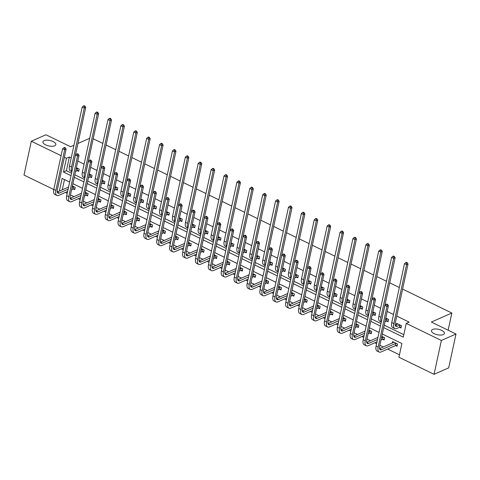 <?xml version="1.0" encoding="UTF-8"?>
<svg xmlns="http://www.w3.org/2000/svg" width="480" height="480" viewBox="0 0 480 480"><rect width="100%" height="100%" fill="white"/><g stroke="black" fill="none" stroke-linecap="round" stroke-linejoin="round"><path stroke-width="0.72" d="M54.666 145.788A6.6 2.778 -167.8 0 1 47.13 145.476A6.6 2.778 -167.8 0 1 42.918 141.822A6.6 2.778 -167.8 0 1 44.088 140.646A6.6 2.778 -167.8 0 1 51.618 140.952A6.6 2.778 -167.8 0 1 55.83 144.612A6.6 2.778 -167.8 0 1 54.666 145.788M443.232 334.596A6.6 2.778 -167.8 0 1 435.702 334.29A6.6 2.778 -167.8 0 1 431.49 330.63A6.6 2.778 -167.8 0 1 432.654 329.46A6.6 2.778 -167.8 0 1 440.184 329.766A6.6 2.778 -167.8 0 1 444.396 333.42A6.6 2.778 -167.8 0 1 443.232 334.596M402.606 289.098L451.854 313.026L431.376 322.056L456 334.02L448.68 367.866L434.052 374.316L398.934 357.246L401.898 343.53L382.308 334.008M65.364 192.45L67.206 193.344M70.47 194.934L73.962 196.626M78.258 198.72L80.1 199.614M83.364 201.198L86.85 202.89M91.152 204.984L92.988 205.878M96.252 207.462L99.744 209.16M104.04 211.248L105.882 212.142M109.146 213.726L112.638 215.424M116.934 217.512L118.776 218.406M122.04 219.99L125.526 221.688M129.828 223.776L131.664 224.67M134.928 226.254L138.42 227.952M142.716 230.04L144.558 230.934M147.822 232.518L151.308 234.216M155.61 236.304L157.446 237.198M160.71 238.782L164.202 240.48M168.498 242.568L170.34 243.462M173.604 245.046L177.096 246.744M181.392 248.832L183.234 249.726M186.498 251.31L189.984 253.008M194.286 255.096L196.122 255.99M199.386 257.574L202.878 259.272M207.174 261.36L209.016 262.254M212.28 263.838L215.766 265.536M220.068 267.624L221.91 268.518M225.168 270.102L228.66 271.8M232.956 273.888L234.798 274.782M238.062 276.366L241.554 278.064M245.85 280.152L247.692 281.046M250.956 282.63L254.442 284.328M258.744 286.416L260.58 287.31M263.844 288.894L267.336 290.592M271.632 292.68L273.474 293.574M276.738 295.158L280.23 296.856M284.526 298.944L286.368 299.838M289.626 301.428L293.118 303.12M297.414 305.208L299.256 306.102M302.52 307.692L306.012 309.384M310.308 311.472L312.15 312.366M315.414 313.956L318.9 315.648M323.202 317.736L325.038 318.63M328.302 320.22L331.794 321.912M336.09 324L337.932 324.894M341.196 326.484L344.688 328.176M348.984 330.264L350.826 331.158M354.09 332.748L357.576 334.44M361.878 336.528L363.714 337.422M366.978 339.012L370.47 340.704M374.766 342.792L376.608 343.692M379.872 345.276L383.358 346.968M387.66 349.062L399.462 354.798M58.146 191.652L57.174 191.184M53.784 189.534L24 175.062L31.32 141.222L61.104 155.694M93.204 138.756L102.834 143.43M106.098 145.02L115.722 149.694M118.986 151.284L128.616 155.958M131.88 157.548L141.51 162.228M144.768 163.812L154.398 168.492M157.662 170.076L167.292 174.756M170.556 176.34L180.18 181.02M183.444 182.604L193.074 187.284M196.338 188.868L205.968 193.548M209.232 195.132L218.856 199.812M222.12 201.396L231.75 206.076M235.014 207.66L244.638 212.34M247.902 213.924L257.532 218.604M260.796 220.188L270.426 224.868M273.69 226.452L283.314 231.132M286.578 232.716L296.208 237.396M299.472 238.98L309.102 243.66M312.36 245.244L321.99 249.924M325.254 251.508L334.884 256.188M338.148 257.772L347.772 262.452M351.036 264.042L360.666 268.716M363.93 270.306L373.56 274.98M376.818 276.57L386.448 281.244M389.712 282.834L399.342 287.508M448.14 330.204L451.854 313.026M64.482 179.574L62.262 189.84M395.67 345.624L397.014 346.278L397.506 343.992L392.55 341.58L392.226 343.062M382.776 339.36L384.12 340.014L384.612 337.722L381.798 336.354M369.888 333.096L371.226 333.75L371.724 331.458L368.91 330.09M356.994 326.832L358.338 327.486L358.83 325.194L356.016 323.826M344.106 320.568L345.444 321.216L345.942 318.93L343.122 317.562M331.212 314.304L332.556 314.952L333.048 312.666L330.234 311.298M318.318 308.04L319.662 308.688L320.154 306.402L317.34 305.034M305.43 301.776L306.768 302.424L307.266 300.138L304.446 298.77M292.536 295.512L293.88 296.16L294.372 293.874L291.558 292.506M279.648 289.248L280.986 289.896L281.484 287.61L278.664 286.242M266.754 282.984L268.092 283.632L268.59 281.346L265.776 279.978M253.86 276.72L255.204 277.368L255.696 275.082L252.882 273.714M240.972 270.456L242.31 271.104L242.808 268.818L239.988 267.45M228.078 264.186L229.422 264.84L229.914 262.554L227.1 261.186M215.184 257.922L216.528 258.576L217.02 256.29L214.206 254.922M202.296 251.658L203.634 252.312L204.132 250.026L201.318 248.658M189.402 245.394L190.746 246.048L191.238 243.762L188.424 242.394M176.514 239.13L177.852 239.784L178.35 237.498L175.53 236.13M163.62 232.866L164.964 233.52L165.456 231.234L162.642 229.866M150.726 226.602L152.07 227.256L152.562 224.97L149.748 223.602M137.838 220.338L139.176 220.992L139.674 218.706L136.86 217.338M124.944 214.074L126.288 214.728L126.78 212.442L123.966 211.074M112.056 207.81L113.394 208.464L113.892 206.178L111.072 204.81M99.162 201.546L100.506 202.2L100.998 199.914L98.184 198.546M86.268 195.282L87.612 195.936L88.104 193.65L85.29 192.276M73.38 189.018L74.718 189.672L75.216 187.38L72.396 186.012M383.688 327.606L403.284 337.128L406.248 323.406L409.176 322.116L396.768 316.086M393.504 314.502L387.186 311.43M380.616 308.238L374.298 305.166M367.722 301.974L361.404 298.902M354.828 295.71L348.51 292.638M341.94 289.446L335.622 286.374M329.046 283.182L322.728 280.11M316.152 276.918L309.84 273.846M303.264 270.654L296.946 267.582M290.37 264.39L284.052 261.318M277.482 258.126L271.164 255.054M264.588 251.862L258.27 248.79M251.694 245.592L245.382 242.526M238.806 239.328L232.488 236.262M225.912 233.064L219.594 229.998M213.024 226.8L206.706 223.734M200.13 220.536L193.812 217.47M187.236 214.272L180.924 211.206M174.348 208.008L168.03 204.942M161.454 201.744L155.136 198.678M148.566 195.48L142.248 192.414M135.672 189.216L129.354 186.144M122.778 182.952L116.46 179.88M109.89 176.688L103.572 173.616M96.996 170.424L90.678 167.352M84.102 164.16L77.79 161.088M71.214 157.896L69.366 156.996L66.396 170.718L71.556 173.226M74.82 174.81L84.45 179.49M87.714 181.074L97.344 185.754M100.602 187.338L110.232 192.018M113.496 193.602L123.126 198.282M126.39 199.866L136.014 204.546M139.278 206.13L148.908 210.81M152.172 212.394L161.802 217.074M165.06 218.658L174.69 223.338M177.954 224.922L187.584 229.602M190.848 231.186L200.472 235.866M203.736 237.45L213.366 242.13M216.63 243.714L226.26 248.394M229.524 249.984L239.148 254.658M242.412 256.248L252.042 260.922M255.306 262.512L264.93 267.186M268.194 268.776L277.824 273.45M281.088 275.04L290.718 279.714M293.982 281.304L303.606 285.978M306.87 287.568L316.5 292.248M319.764 293.832L329.394 298.512M332.652 300.096L342.282 304.776M345.546 306.36L355.176 311.04M358.44 312.624L368.064 317.304M371.328 318.888L380.958 323.568M384.222 325.152L403.812 334.674M399.624 327.33L400.968 327.984L401.46 325.698L396.504 323.286L396.18 324.768M386.736 321.066L388.074 321.72L388.572 319.434L385.752 318.066M373.842 314.802L375.186 315.456L375.678 313.17L372.864 311.802M360.948 308.538L362.292 309.192L362.784 306.906L359.97 305.532M348.06 302.274L349.398 302.928L349.896 300.636L347.076 299.268M335.166 296.01L336.51 296.664L337.002 294.372L334.188 293.004M322.278 289.746L323.616 290.394L324.114 288.108L321.294 286.74M309.384 283.482L310.728 284.13L311.22 281.844L308.406 280.476M296.49 277.218L297.834 277.866L298.326 275.58L295.512 274.212M283.602 270.954L284.94 271.602L285.438 269.316L282.618 267.948M270.708 264.69L272.052 265.338L272.544 263.052L269.73 261.684M257.82 258.426L259.158 259.074L259.65 256.788L256.836 255.42M244.926 252.162L246.264 252.81L246.762 250.524L243.948 249.156M232.032 245.898L233.376 246.546L233.868 244.26L231.054 242.892M219.144 239.634L220.482 240.282L220.98 237.996L218.16 236.628M206.25 233.364L207.594 234.018L208.086 231.732L205.272 230.364M193.356 227.1L194.7 227.754L195.192 225.468L192.378 224.1M180.468 220.836L181.806 221.49L182.304 219.204L179.49 217.836M167.574 214.572L168.918 215.226L169.41 212.94L166.596 211.572M154.686 208.308L156.024 208.962L156.522 206.676L153.702 205.308M141.792 202.044L143.136 202.698L143.628 200.412L140.814 199.044M128.898 195.78L130.242 196.434L130.734 194.148L127.92 192.78M116.01 189.516L117.348 190.17L117.846 187.884L115.026 186.516M103.116 183.252L104.46 183.906L104.952 181.62L102.138 180.252M90.228 176.988L91.566 177.642L92.064 175.356L89.244 173.988M77.334 170.724L78.678 171.378L79.17 169.092L76.356 167.724M456 334.02L441.372 340.47L434.052 374.316M73.95 145.248L70.572 146.736L45.948 134.772L31.32 141.222M77.934 143.49L89.694 138.306M64.368 157.278L66.438 158.286L63.474 172.008L71.028 175.68M69.366 156.996L66.438 158.286M406.248 323.406L441.372 340.47M74.292 177.264L83.916 181.944M87.18 183.528L96.81 188.208M100.074 189.792L109.704 194.472M112.968 196.056L122.592 200.736M125.856 202.32L135.486 207M138.75 208.584L148.38 213.264M151.638 214.848L161.268 219.528M164.532 221.112L174.162 225.792M177.426 227.376L187.05 232.056M190.314 233.64L199.944 238.32M203.208 239.904L212.838 244.584M216.102 246.168L225.726 250.848M228.99 252.432L238.62 257.112M241.884 258.702L251.508 263.376M254.772 264.966L264.402 269.64M267.666 271.23L277.296 275.904M280.56 277.494L290.184 282.168M293.448 283.758L303.078 288.432M306.342 290.022L315.966 294.696M319.23 296.286L328.86 300.966M332.124 302.55L341.754 307.23M345.018 308.814L354.642 313.494M357.906 315.078L367.536 319.758M370.8 321.342L380.43 326.022M69.642 182.082L62.088 178.41L59.34 191.13M379.044 332.424L369.414 327.744M366.15 326.16L356.526 321.48M353.262 319.896L343.632 315.216M340.368 313.632L330.738 308.952M327.474 307.368L317.85 302.688M314.586 301.104L304.956 296.424M301.692 294.84L292.062 290.16M288.804 288.57L279.174 283.896M275.91 282.306L266.28 277.632M263.016 276.042L253.392 271.368M250.128 269.778L240.498 265.104M237.234 263.514L227.604 258.84M224.34 257.25L214.716 252.576M211.452 250.986L201.822 246.312M198.558 244.722L188.934 240.042M185.67 238.458L176.04 233.778M172.776 232.194L163.146 227.514M159.882 225.93L150.258 221.25M146.994 219.666L137.364 214.986M134.1 213.402L124.476 208.722M121.212 207.138L111.582 202.458M108.318 200.874L98.688 196.194M95.424 194.61L85.8 189.93M82.536 188.346L72.906 183.666M66.396 170.718L63.474 172.008M397.842 323.94L395.214 325.194M399.834 325.074L397.224 326.226A5.16 2.346 -64.1 0 1 395.958 326.292A5.16 2.346 -64.1 0 1 395.286 322.938L408.03 263.988L406.572 264.636L393.822 323.586A7.74 3.522 115.9 0 0 394.83 328.608A7.74 3.522 115.9 0 0 396.732 328.512L399.336 327.36L400.122 325.044M401.142 327.174L399.336 327.36M406.644 262.95L407.232 262.692L406.404 262.29L405.822 262.548L406.644 262.95L406.572 264.636L404.502 263.628L391.758 322.584A7.74 3.522 115.9 0 0 392.766 327.606L394.83 328.608M404.502 263.628L405.822 262.548M407.232 262.692L408.03 263.988M397.188 345.468L395.382 345.654L395.874 343.368L381.564 349.674A5.16 2.346 -64.1 0 1 380.298 349.746A5.16 2.346 -64.1 0 1 379.626 346.392L388.422 305.736L386.958 306.384L378.168 347.04A7.74 3.522 115.9 0 0 379.17 352.062A7.74 3.522 115.9 0 0 381.072 351.966L395.382 345.654M393.888 342.234L379.554 348.648M387.03 304.698L387.618 304.44L386.79 304.038L386.208 304.296L387.03 304.698L386.958 306.384L384.888 305.376L376.098 346.032A7.74 3.522 115.9 0 0 377.106 351.06L379.17 352.062M384.888 305.376L386.208 304.296M387.618 304.44L388.422 305.736M388.248 320.91L386.448 321.096L386.94 318.81L385.452 319.464M384.954 321.75L386.448 321.096M382.26 317.556A5.16 2.346 -64.1 0 1 382.398 316.674L395.142 257.724L393.678 258.372L380.934 317.322A7.74 3.522 115.9 0 0 381.33 321.84M393.756 256.686L394.338 256.428L393.51 256.026L392.928 256.284L393.756 256.686L393.678 258.372L391.614 257.364L378.864 316.314A7.74 3.522 115.9 0 0 379.872 321.342L381.288 322.032M391.614 257.364L392.928 256.284M394.338 256.428L395.142 257.724M375.36 314.646L373.554 314.832L374.046 312.546L372.558 313.2M372.066 315.486L373.554 314.832M369.366 311.292A5.16 2.346 -64.1 0 1 369.504 310.41L382.248 251.46L380.784 252.108L368.04 311.058A7.74 3.522 115.9 0 0 368.436 315.576M380.862 250.422L381.45 250.164L380.622 249.762L380.034 250.02L380.862 250.422L380.784 252.108L378.72 251.1L365.976 310.05A7.74 3.522 115.9 0 0 366.984 315.078L368.4 315.768M378.72 251.1L380.034 250.02M381.45 250.164L382.248 251.46M384.294 339.204L382.488 339.39L382.986 337.104L381.498 337.758M377.508 339.516L368.676 343.41A5.16 2.346 -64.1 0 1 367.41 343.476A5.16 2.346 -64.1 0 1 366.738 340.128L375.528 299.472L374.064 300.114L365.274 340.776A7.74 3.522 115.9 0 0 366.282 345.798A7.74 3.522 115.9 0 0 368.178 345.702L377.016 341.802M381 340.044L382.488 339.39M377.964 337.398L366.666 342.384M374.142 298.434L374.724 298.176L373.902 297.774L373.314 298.032L374.142 298.434L374.064 300.114L372 299.112L363.21 339.768A7.74 3.522 115.9 0 0 364.218 344.796L366.282 345.798M372 299.112L373.314 298.032M374.724 298.176L375.528 299.472M371.406 332.94L369.6 333.126L370.092 330.84L368.604 331.494M364.62 333.252L355.782 337.146A5.16 2.346 -64.1 0 1 354.516 337.212A5.16 2.346 -64.1 0 1 353.844 333.864L362.634 293.208L361.176 293.85L352.38 334.512A7.74 3.522 115.9 0 0 353.388 339.534A7.74 3.522 115.9 0 0 355.29 339.432L364.122 335.538M368.112 333.78L369.6 333.126M365.076 331.134L353.772 336.12M361.248 292.17L361.836 291.912L361.008 291.51L360.42 291.768L361.248 292.17L361.176 293.85L359.106 292.848L350.316 333.504A7.74 3.522 115.9 0 0 351.324 338.532L353.388 339.534M359.106 292.848L360.42 291.768M361.836 291.912L362.634 293.208M362.466 308.382L360.66 308.568L361.158 306.282L359.67 306.936M359.172 309.222L360.66 308.568M356.472 305.028A5.16 2.346 -64.1 0 1 356.61 304.146L369.36 245.196L367.896 245.844L355.152 304.794A7.74 3.522 115.9 0 0 355.548 309.312M367.968 244.158L368.556 243.9L367.728 243.498L367.146 243.756L367.968 244.158L367.896 245.844L365.826 244.836L353.082 303.786A7.74 3.522 115.9 0 0 354.09 308.814L355.506 309.504M365.826 244.836L367.146 243.756M368.556 243.9L369.36 245.196M349.578 302.118L347.772 302.304L348.264 300.018L346.776 300.672M346.284 302.958L347.772 302.304M343.584 298.764A5.16 2.346 -64.1 0 1 343.722 297.882L356.466 238.932L355.002 239.58L342.258 298.53A7.74 3.522 115.9 0 0 342.654 303.048M355.08 237.894L355.662 237.636L354.84 237.234L354.252 237.492L355.08 237.894L355.002 239.58L352.938 238.572L340.194 297.522A7.74 3.522 115.9 0 0 341.196 302.55L342.612 303.24M352.938 238.572L354.252 237.492M355.662 237.636L356.466 238.932M336.684 295.854L334.878 296.04L335.376 293.754L333.882 294.408M333.39 296.694L334.878 296.04M330.69 292.5A5.16 2.346 -64.1 0 1 330.828 291.618L343.572 232.668L342.114 233.316L329.364 292.266A7.74 3.522 115.9 0 0 329.766 296.784M342.186 231.63L342.774 231.372L341.946 230.97L341.364 231.228L342.186 231.63L342.114 233.316L340.044 232.308L327.3 291.258A7.74 3.522 115.9 0 0 328.308 296.286L329.724 296.976M340.044 232.308L341.364 231.228M342.774 231.372L343.572 232.668M358.512 326.676L356.706 326.862L357.204 324.576L355.71 325.23M351.726 326.988L342.888 330.882A5.16 2.346 -64.1 0 1 341.628 330.948A5.16 2.346 -64.1 0 1 340.956 327.6L349.746 286.944L348.282 287.586L339.492 328.248A7.74 3.522 115.9 0 0 340.5 333.27A7.74 3.522 115.9 0 0 342.396 333.168L351.234 329.274M355.218 327.516L356.706 326.862M352.182 324.87L340.878 329.856M348.36 285.906L348.942 285.648L348.114 285.246L347.532 285.504L348.36 285.906L348.282 287.586L346.218 286.584L337.428 327.24A7.74 3.522 115.9 0 0 338.43 332.268L340.5 333.27M346.218 286.584L347.532 285.504M348.942 285.648L349.746 286.944M345.618 320.412L343.818 320.598L344.31 318.312L342.822 318.966M338.832 320.724L330 324.618A5.16 2.346 -64.1 0 1 328.734 324.684A5.16 2.346 -64.1 0 1 328.062 321.336L336.852 280.68L335.388 281.322L326.598 321.984A7.74 3.522 115.9 0 0 327.606 327.006A7.74 3.522 115.9 0 0 329.502 326.904L338.34 323.01M342.324 321.252L343.818 320.598M339.294 318.606L327.99 323.592M335.466 279.642L336.054 279.384L335.226 278.982L334.638 279.24L335.466 279.642L335.388 281.322L333.324 280.32L324.534 320.976A7.74 3.522 115.9 0 0 325.542 326.004L327.606 327.006M333.324 280.32L334.638 279.24M336.054 279.384L336.852 280.68M332.73 314.142L330.924 314.334L331.416 312.048L329.928 312.702M325.944 314.46L317.106 318.354A5.16 2.346 -64.1 0 1 315.84 318.42A5.16 2.346 -64.1 0 1 315.168 315.072L323.958 274.416L322.5 275.058L313.71 315.714A7.74 3.522 115.9 0 0 314.712 320.742A7.74 3.522 115.9 0 0 316.614 320.64L325.446 316.746M329.436 314.988L330.924 314.334M326.4 312.342L315.096 317.328M322.572 273.378L323.16 273.12L322.332 272.718L321.75 272.976L322.572 273.378L322.5 275.058L320.43 274.056L311.64 314.712A7.74 3.522 115.9 0 0 312.648 319.74L314.712 320.742M320.43 274.056L321.75 272.976M323.16 273.12L323.958 274.416M319.836 307.878L318.03 308.07L318.528 305.784L317.04 306.438M313.05 308.196L304.218 312.09A5.16 2.346 -64.1 0 1 302.952 312.156A5.16 2.346 -64.1 0 1 302.28 308.808L311.07 268.152L309.606 268.794L300.816 309.45A7.74 3.522 115.9 0 0 301.824 314.478A7.74 3.522 115.9 0 0 303.72 314.376L312.558 310.482M316.542 308.724L318.03 308.07M313.506 306.078L302.208 311.064M309.684 267.114L310.266 266.856L309.444 266.454L308.856 266.712L309.684 267.114L309.606 268.794L307.542 267.792L298.752 308.448A7.74 3.522 115.9 0 0 299.754 313.476L301.824 314.478M307.542 267.792L308.856 266.712M310.266 266.856L311.07 268.152M306.948 301.614L305.142 301.806L305.634 299.52L304.146 300.174M300.162 301.932L291.324 305.826A5.16 2.346 -64.1 0 1 290.058 305.892A5.16 2.346 -64.1 0 1 289.386 302.544L298.176 261.888L296.712 262.53L287.922 303.186A7.74 3.522 115.9 0 0 288.93 308.214A7.74 3.522 115.9 0 0 290.832 308.112L299.664 304.218M303.654 302.46L305.142 301.806M300.618 299.814L289.314 304.8M296.79 260.85L297.378 260.592L296.55 260.19L295.962 260.448L296.79 260.85L296.712 262.53L294.648 261.528L285.858 302.184A7.74 3.522 115.9 0 0 286.866 307.212L288.93 308.214M294.648 261.528L295.962 260.448M297.378 260.592L298.176 261.888M294.054 295.35L292.248 295.542L292.74 293.256L291.252 293.91M287.268 295.668L278.43 299.562A5.16 2.346 -64.1 0 1 277.164 299.628A5.16 2.346 -64.1 0 1 276.498 296.28L285.288 255.624L283.824 256.266L275.034 296.922A7.74 3.522 115.9 0 0 276.042 301.95A7.74 3.522 115.9 0 0 277.938 301.848L286.77 297.954M290.76 296.196L292.248 295.542M287.724 293.55L276.42 298.536M283.902 254.586L284.484 254.328L283.656 253.926L283.074 254.184L283.902 254.586L283.824 256.266L281.76 255.264L272.964 295.92A7.74 3.522 115.9 0 0 273.972 300.948L276.042 301.95M281.76 255.264L283.074 254.184M284.484 254.328L285.288 255.624M281.16 289.086L279.354 289.278L279.852 286.992L278.364 287.646M274.374 289.404L265.542 293.298A5.16 2.346 -64.1 0 1 264.276 293.364A5.16 2.346 -64.1 0 1 263.604 290.016L272.394 249.36L270.93 250.002L262.14 290.658A7.74 3.522 115.9 0 0 263.148 295.686A7.74 3.522 115.9 0 0 265.044 295.584L273.882 291.69M277.866 289.932L279.354 289.278M274.836 287.286L263.532 292.272M271.008 248.322L271.59 248.064L270.768 247.662L270.18 247.92L271.008 248.322L270.93 250.002L268.866 249L260.076 289.656A7.74 3.522 115.9 0 0 261.084 294.678L263.148 295.686M268.866 249L270.18 247.92M271.59 248.064L272.394 249.36M268.272 282.822L266.466 283.014L266.958 280.722L265.47 281.382M261.486 283.14L252.648 287.034A5.16 2.346 -64.1 0 1 251.382 287.1A5.16 2.346 -64.1 0 1 250.71 283.752L259.5 243.096L258.042 243.738L249.252 284.394A7.74 3.522 115.9 0 0 250.254 289.422A7.74 3.522 115.9 0 0 252.156 289.32L260.988 285.426M264.978 283.668L266.466 283.014M261.942 281.022L250.638 286.008M258.114 242.052L258.702 241.794L257.874 241.398L257.292 241.656L258.114 242.052L258.042 243.738L255.972 242.736L247.182 283.392A7.74 3.522 115.9 0 0 248.19 288.414L250.254 289.422M255.972 242.736L257.292 241.656M258.702 241.794L259.5 243.096M255.378 276.558L253.572 276.75L254.07 274.458L252.576 275.118M248.592 276.876L239.76 280.77A5.16 2.346 -64.1 0 1 238.494 280.836A5.16 2.346 -64.1 0 1 237.822 277.488L246.612 236.832L245.148 237.474L236.358 278.13A7.74 3.522 115.9 0 0 237.366 283.158A7.74 3.522 115.9 0 0 239.262 283.056L248.1 279.162M252.084 277.404L253.572 276.75M249.048 274.758L237.75 279.744M245.226 235.788L245.808 235.53L244.98 235.128L244.398 235.386L245.226 235.788L245.148 237.474L243.084 236.472L234.294 277.128A7.74 3.522 115.9 0 0 235.296 282.15L237.366 283.158M243.084 236.472L244.398 235.386M245.808 235.53L246.612 236.832M242.484 270.294L240.684 270.486L241.176 268.194L239.688 268.854M235.698 270.612L226.866 274.506A5.16 2.346 -64.1 0 1 225.6 274.572A5.16 2.346 -64.1 0 1 224.928 271.224L233.718 230.568L232.254 231.21L223.464 271.866A7.74 3.522 115.9 0 0 224.472 276.894A7.74 3.522 115.9 0 0 226.374 276.792L235.206 272.898M239.19 271.14L240.684 270.486M236.16 268.494L224.856 273.48M232.332 229.524L232.92 229.266L232.092 228.864L231.504 229.122L232.332 229.524L232.254 231.21L230.19 230.208L221.4 270.864A7.74 3.522 115.9 0 0 222.408 275.886L224.472 276.894M230.19 230.208L231.504 229.122M232.92 229.266L233.718 230.568M229.596 264.03L227.79 264.216L228.282 261.93L226.794 262.59M222.81 264.348L213.972 268.242A5.16 2.346 -64.1 0 1 212.706 268.308A5.16 2.346 -64.1 0 1 212.04 264.96L220.83 224.298L219.366 224.946L210.576 265.602A7.74 3.522 115.9 0 0 211.584 270.63A7.74 3.522 115.9 0 0 213.48 270.528L222.312 266.634M226.302 264.876L227.79 264.216M223.266 262.23L211.962 267.21M219.438 223.26L220.026 223.002L219.198 222.6L218.616 222.858L219.438 223.26L219.366 224.946L217.296 223.944L208.506 264.6A7.74 3.522 115.9 0 0 209.514 269.622L211.584 270.63M217.296 223.944L218.616 222.858M220.026 223.002L220.83 224.298M216.702 257.766L214.896 257.952L215.394 255.666L213.906 256.326M209.916 258.084L201.084 261.978A5.16 2.346 -64.1 0 1 199.818 262.044A5.16 2.346 -64.1 0 1 199.146 258.696L207.936 218.034L206.472 218.682L197.682 259.338A7.74 3.522 115.9 0 0 198.69 264.366A7.74 3.522 115.9 0 0 200.586 264.264L209.424 260.37M213.408 258.612L214.896 257.952M210.372 255.966L199.074 260.946M206.55 216.996L207.132 216.738L206.31 216.336L205.722 216.594L206.55 216.996L206.472 218.682L204.408 217.68L195.618 258.336A7.74 3.522 115.9 0 0 196.626 263.358L198.69 264.366M204.408 217.68L205.722 216.594M207.132 216.738L207.936 218.034M203.814 251.502L202.008 251.688L202.5 249.402L201.012 250.062M197.028 251.82L188.19 255.714A5.16 2.346 -64.1 0 1 186.924 255.78A5.16 2.346 -64.1 0 1 186.252 252.432L195.042 211.77L193.584 212.418L184.788 253.074A7.74 3.522 115.9 0 0 185.796 258.102A7.74 3.522 115.9 0 0 187.698 258L196.53 254.106M200.52 252.348L202.008 251.688M197.484 249.702L186.18 254.682M193.656 210.732L194.244 210.474L193.416 210.072L192.834 210.33L193.656 210.732L193.584 212.418L191.514 211.416L182.724 252.072A7.74 3.522 115.9 0 0 183.732 257.094L185.796 258.102M191.514 211.416L192.834 210.33M194.244 210.474L195.042 211.77M190.92 245.238L189.114 245.424L189.612 243.138L188.118 243.798M184.134 245.556L175.302 249.45A5.16 2.346 -64.1 0 1 174.036 249.516A5.16 2.346 -64.1 0 1 173.364 246.168L182.154 205.506L180.69 206.154L171.9 246.81A7.74 3.522 115.9 0 0 172.908 251.832A7.74 3.522 115.9 0 0 174.804 251.736L183.642 247.842M187.626 246.084L189.114 245.424M184.59 243.438L173.292 248.418M180.768 204.468L181.35 204.21L180.522 203.808L179.94 204.066L180.768 204.468L180.69 206.154L178.626 205.152L169.836 245.808A7.74 3.522 115.9 0 0 170.838 250.83L172.908 251.832M178.626 205.152L179.94 204.066M181.35 204.21L182.154 205.506M178.026 238.974L176.226 239.16L176.718 236.874L175.23 237.534M171.24 239.292L162.408 243.186A5.16 2.346 -64.1 0 1 161.142 243.252A5.16 2.346 -64.1 0 1 160.47 239.898L169.26 199.242L167.796 199.89L159.006 240.546A7.74 3.522 115.9 0 0 160.014 245.568A7.74 3.522 115.9 0 0 161.916 245.472L170.748 241.578M174.732 239.82L176.226 239.16M171.702 237.174L160.398 242.154M167.874 198.204L168.462 197.946L167.634 197.544L167.046 197.802L167.874 198.204L167.796 199.89L165.732 198.882L156.942 239.544A7.74 3.522 115.9 0 0 157.95 244.566L160.014 245.568M165.732 198.882L167.046 197.802M168.462 197.946L169.26 199.242M165.138 232.71L163.332 232.896L163.824 230.61L162.336 231.27M158.352 233.022L149.514 236.922A5.16 2.346 -64.1 0 1 148.248 236.988A5.16 2.346 -64.1 0 1 147.576 233.634L156.372 192.978L154.908 193.626L146.118 234.282A7.74 3.522 115.9 0 0 147.12 239.304A7.74 3.522 115.9 0 0 149.022 239.208L157.854 235.314M161.844 233.556L163.332 232.896M158.808 230.91L147.504 235.89M154.98 191.94L155.568 191.682L154.74 191.28L154.158 191.538L154.98 191.94L154.908 193.626L152.838 192.618L144.048 233.28A7.74 3.522 115.9 0 0 145.056 238.302L147.12 239.304M152.838 192.618L154.158 191.538M155.568 191.682L156.372 192.978M152.244 226.446L150.438 226.632L150.936 224.346L149.448 225.006M145.458 226.758L136.626 230.658A5.16 2.346 -64.1 0 1 135.36 230.724A5.16 2.346 -64.1 0 1 134.688 227.37L143.478 186.714L142.014 187.362L133.224 228.018A7.74 3.522 115.9 0 0 134.232 233.04A7.74 3.522 115.9 0 0 136.128 232.944L144.966 229.05M148.95 227.292L150.438 226.632M145.914 224.646L134.616 229.626M142.092 185.676L142.674 185.418L141.852 185.016L141.264 185.274L142.092 185.676L142.014 187.362L139.95 186.354L131.16 227.016A7.74 3.522 115.9 0 0 132.168 232.038L134.232 233.04M139.95 186.354L141.264 185.274M142.674 185.418L143.478 186.714M139.356 220.182L137.55 220.368L138.042 218.082L136.554 218.736M132.57 220.494L123.732 224.394A5.16 2.346 -64.1 0 1 122.466 224.46A5.16 2.346 -64.1 0 1 121.794 221.106L130.584 180.45L129.126 181.098L120.33 221.754A7.74 3.522 115.9 0 0 121.338 226.776A7.74 3.522 115.9 0 0 123.24 226.68L132.072 222.786M136.062 221.028L137.55 220.368M133.026 218.382L121.722 223.362M129.198 179.412L129.786 179.154L128.958 178.752L128.37 179.01L129.198 179.412L129.126 181.098L127.056 180.09L118.266 220.752A7.74 3.522 115.9 0 0 119.274 225.774L121.338 226.776M127.056 180.09L128.37 179.01M129.786 179.154L130.584 180.45M126.462 213.918L124.656 214.104L125.154 211.818L123.66 212.472M119.676 214.23L110.838 218.13A5.16 2.346 -64.1 0 1 109.578 218.196A5.16 2.346 -64.1 0 1 108.906 214.842L117.696 174.186L116.232 174.834L107.442 215.49A7.74 3.522 115.9 0 0 108.45 220.512A7.74 3.522 115.9 0 0 110.346 220.416L119.184 216.516M123.168 214.764L124.656 214.104M120.132 212.118L108.828 217.098M116.31 173.148L116.892 172.89L116.064 172.488L115.482 172.746L116.31 173.148L116.232 174.834L114.168 173.826L105.372 214.482A7.74 3.522 115.9 0 0 106.38 219.51L108.45 220.512M114.168 173.826L115.482 172.746M116.892 172.89L117.696 174.186M323.79 289.59L321.984 289.776L322.482 287.49L320.994 288.144M320.496 290.43L321.984 289.776M317.802 286.236A5.16 2.346 -64.1 0 1 317.934 285.354L330.684 226.404L329.22 227.052L316.476 286.002A7.74 3.522 115.9 0 0 316.872 290.52M329.298 225.366L329.88 225.108L329.052 224.706L328.47 224.964L329.298 225.366L329.22 227.052L327.156 226.044L314.406 284.994A7.74 3.522 115.9 0 0 315.414 290.022L316.83 290.706M327.156 226.044L328.47 224.964M329.88 225.108L330.684 226.404M310.902 283.32L309.096 283.512L309.588 281.226L308.1 281.88M307.608 284.166L309.096 283.512M304.908 279.972A5.16 2.346 -64.1 0 1 305.046 279.09L317.79 220.14L316.326 220.782L303.582 279.738A7.74 3.522 115.9 0 0 303.978 284.256M316.404 219.102L316.992 218.844L316.164 218.442L315.576 218.7L316.404 219.102L316.326 220.782L314.262 219.78L301.518 278.73A7.74 3.522 115.9 0 0 302.526 283.758L303.942 284.442M314.262 219.78L315.576 218.7M316.992 218.844L317.79 220.14M298.008 277.056L296.202 277.248L296.7 274.962L295.212 275.616M294.714 277.902L296.202 277.248M292.014 273.702A5.16 2.346 -64.1 0 1 292.152 272.826L304.902 213.876L303.438 214.518L290.688 273.474A7.74 3.522 115.9 0 0 291.09 277.992M303.51 212.838L304.098 212.58L303.27 212.178L302.688 212.436L303.51 212.838L303.438 214.518L301.368 213.516L288.624 272.466A7.74 3.522 115.9 0 0 289.632 277.494L291.048 278.178M301.368 213.516L302.688 212.436M304.098 212.58L304.902 213.876M285.114 270.792L283.314 270.984L283.806 268.698L282.318 269.352M281.82 271.638L283.314 270.984M279.126 267.438A5.16 2.346 -64.1 0 1 279.264 266.562L292.008 207.612L290.544 208.254L277.8 267.204A7.74 3.522 115.9 0 0 278.196 271.728M290.622 206.574L291.204 206.316L290.382 205.914L289.794 206.172L290.622 206.574L290.544 208.254L288.48 207.252L275.736 266.202A7.74 3.522 115.9 0 0 276.738 271.23L278.154 271.914M288.48 207.252L289.794 206.172M291.204 206.316L292.008 207.612M272.226 264.528L270.42 264.72L270.912 262.434L269.424 263.088M268.932 265.374L270.42 264.72M266.232 261.174A5.16 2.346 -64.1 0 1 266.37 260.298L279.114 201.348L277.65 201.99L264.906 260.94A7.74 3.522 115.9 0 0 265.308 265.464M277.728 200.31L278.316 200.052L277.488 199.65L276.9 199.908L277.728 200.31L277.65 201.99L275.586 200.988L262.842 259.938A7.74 3.522 115.9 0 0 263.85 264.966L265.266 265.65M275.586 200.988L276.9 199.908M278.316 200.052L279.114 201.348M259.332 258.264L257.526 258.456L258.024 256.17L256.536 256.824M256.038 259.11L257.526 258.456M253.338 254.91A5.16 2.346 -64.1 0 1 253.476 254.034L266.226 195.084L264.762 195.726L252.018 254.676A7.74 3.522 115.9 0 0 252.414 259.2M264.84 194.046L265.422 193.788L264.594 193.386L264.012 193.644L264.84 194.046L264.762 195.726L262.698 194.724L249.948 253.674A7.74 3.522 115.9 0 0 250.956 258.702L252.372 259.386M262.698 194.724L264.012 193.644M265.422 193.788L266.226 195.084M246.444 252L244.638 252.192L245.13 249.9L243.642 250.56M243.15 252.846L244.638 252.192M240.45 248.646A5.16 2.346 -64.1 0 1 240.588 247.77L253.332 188.82L251.868 189.462L239.124 248.412A7.74 3.522 115.9 0 0 239.52 252.936M251.946 187.782L252.528 187.524L251.706 187.122L251.118 187.38L251.946 187.782L251.868 189.462L249.804 188.46L237.06 247.41A7.74 3.522 115.9 0 0 238.062 252.438L239.484 253.122M249.804 188.46L251.118 187.38M252.528 187.524L253.332 188.82M233.55 245.736L231.744 245.928L232.242 243.636L230.748 244.296M230.256 246.582L231.744 245.928M227.556 242.382A5.16 2.346 -64.1 0 1 227.694 241.506L240.438 182.556L238.98 183.198L226.23 242.148A7.74 3.522 115.9 0 0 226.632 246.672M239.052 181.518L239.64 181.26L238.812 180.858L238.23 181.116L239.052 181.518L238.98 183.198L236.91 182.196L224.166 241.146A7.74 3.522 115.9 0 0 225.174 246.168L226.59 246.858M236.91 182.196L238.23 181.116M239.64 181.26L240.438 182.556M220.656 239.472L218.856 239.664L219.348 237.372L217.86 238.032M217.362 240.318L218.856 239.664M214.668 236.118A5.16 2.346 -64.1 0 1 214.806 235.242L227.55 176.292L226.086 176.934L213.342 235.884A7.74 3.522 115.9 0 0 213.738 240.408M226.164 175.254L226.746 174.996L225.924 174.594L225.336 174.852L226.164 175.254L226.086 176.934L224.022 175.932L211.272 234.882A7.74 3.522 115.9 0 0 212.28 239.904L213.696 240.594M224.022 175.932L225.336 174.852M226.746 174.996L227.55 176.292M207.768 233.208L205.962 233.394L206.454 231.108L204.966 231.768M204.474 234.054L205.962 233.394M201.774 229.854A5.16 2.346 -64.1 0 1 201.912 228.978L214.656 170.028L213.192 170.67L200.448 229.62A7.74 3.522 115.9 0 0 200.85 234.144M213.27 168.99L213.858 168.732L213.03 168.33L212.442 168.588L213.27 168.99L213.192 170.67L211.128 169.668L198.384 228.618A7.74 3.522 115.9 0 0 199.392 233.64L200.808 234.33M211.128 169.668L212.442 168.588M213.858 168.732L214.656 170.028M194.874 226.944L193.068 227.13L193.566 224.844L192.078 225.504M191.58 227.79L193.068 227.13M188.88 223.59A5.16 2.346 -64.1 0 1 189.018 222.714L201.768 163.764L200.304 164.406L187.56 223.356A7.74 3.522 115.9 0 0 187.956 227.88M200.382 162.72L200.964 162.462L200.136 162.066L199.554 162.324L200.382 162.72L200.304 164.406L198.234 163.404L185.49 222.354A7.74 3.522 115.9 0 0 186.498 227.376L187.914 228.066M198.234 163.404L199.554 162.324M200.964 162.462L201.768 163.764M181.986 220.68L180.18 220.866L180.672 218.58L179.184 219.24M178.692 221.526L180.18 220.866M175.992 217.326A5.16 2.346 -64.1 0 1 176.13 216.45L188.874 157.5L187.41 158.142L174.666 217.092A7.74 3.522 115.9 0 0 175.062 221.616M187.488 156.456L188.07 156.198L187.248 155.802L186.66 156.054L187.488 156.456L187.41 158.142L185.346 157.14L172.602 216.09A7.74 3.522 115.9 0 0 173.604 221.112L175.026 221.802M185.346 157.14L186.66 156.054M188.07 156.198L188.874 157.5M169.092 214.416L167.286 214.602L167.784 212.316L166.29 212.976M165.798 215.262L167.286 214.602M163.098 211.062A5.16 2.346 -64.1 0 1 163.236 210.186L175.98 151.236L174.522 151.878L161.772 210.828A7.74 3.522 115.9 0 0 162.174 215.352M174.594 150.192L175.182 149.934L174.354 149.532L173.772 149.79L174.594 150.192L174.522 151.878L172.452 150.876L159.708 209.826A7.74 3.522 115.9 0 0 160.716 214.848L162.132 215.538M172.452 150.876L173.772 149.79M175.182 149.934L175.98 151.236M156.198 208.152L154.398 208.338L154.89 206.052L153.402 206.712M152.904 208.998L154.398 208.338M150.21 204.798A5.16 2.346 -64.1 0 1 150.348 203.922L163.092 144.966L161.628 145.614L148.884 204.564A7.74 3.522 115.9 0 0 149.28 209.088M161.706 143.928L162.288 143.67L161.46 143.268L160.878 143.526L161.706 143.928L161.628 145.614L159.564 144.612L146.814 203.562A7.74 3.522 115.9 0 0 147.822 208.584L149.238 209.274M159.564 144.612L160.878 143.526M162.288 143.67L163.092 144.966M143.31 201.888L141.504 202.074L141.996 199.788L140.508 200.448M140.016 202.734L141.504 202.074M137.316 198.534A5.16 2.346 -64.1 0 1 137.454 197.658L150.198 138.702L148.734 139.35L135.99 198.3A7.74 3.522 115.9 0 0 136.386 202.824M148.812 137.664L149.4 137.406L148.572 137.004L147.984 137.262L148.812 137.664L148.734 139.35L146.67 138.348L133.926 197.298A7.74 3.522 115.9 0 0 134.934 202.32L136.35 203.01M146.67 138.348L147.984 137.262M149.4 137.406L150.198 138.702M130.416 195.624L128.61 195.81L129.108 193.524L127.62 194.184M127.122 196.47L128.61 195.81M124.422 192.27A5.16 2.346 -64.1 0 1 124.56 191.388L137.31 132.438L135.846 133.086L123.102 192.036A7.74 3.522 115.9 0 0 123.498 196.56M135.918 131.4L136.506 131.142L135.678 130.74L135.096 130.998L135.918 131.4L135.846 133.086L133.776 132.084L121.032 191.034A7.74 3.522 115.9 0 0 122.04 196.056L123.456 196.746M133.776 132.084L135.096 130.998M136.506 131.142L137.31 132.438M117.528 189.36L115.722 189.546L116.214 187.26L114.726 187.914M114.234 190.206L115.722 189.546M111.534 186.006A5.16 2.346 -64.1 0 1 111.672 185.124L124.416 126.174L122.952 126.822L110.208 185.772A7.74 3.522 115.9 0 0 110.604 190.296M123.03 125.136L123.612 124.878L122.79 124.476L122.202 124.734L123.03 125.136L122.952 126.822L120.888 125.82L108.144 184.77A7.74 3.522 115.9 0 0 109.146 189.792L110.562 190.482M120.888 125.82L122.202 124.734M123.612 124.878L124.416 126.174M104.634 183.096L102.828 183.282L103.32 180.996L101.832 181.65M101.34 183.942L102.828 183.282M98.64 179.742A5.16 2.346 -64.1 0 1 98.778 178.86L111.522 119.91L110.064 120.558L97.314 179.508A7.74 3.522 115.9 0 0 97.716 184.032M110.136 118.872L110.724 118.614L109.896 118.212L109.314 118.47L110.136 118.872L110.064 120.558L107.994 119.55L95.25 178.506A7.74 3.522 115.9 0 0 96.258 183.528L97.674 184.218M107.994 119.55L109.314 118.47M110.724 118.614L111.522 119.91M113.568 207.654L111.768 207.84L112.26 205.554L110.772 206.208M106.782 207.966L97.95 211.866A5.16 2.346 -64.1 0 1 96.684 211.932A5.16 2.346 -64.1 0 1 96.012 208.578L104.802 167.922L103.338 168.57L94.548 209.226A7.74 3.522 115.9 0 0 95.556 214.248A7.74 3.522 115.9 0 0 97.452 214.152L106.29 210.252M110.274 208.5L111.768 207.84M107.244 205.854L95.94 210.834M103.416 166.884L103.998 166.626L103.176 166.224L102.588 166.482L103.416 166.884L103.338 168.57L101.274 167.562L92.484 208.218A7.74 3.522 115.9 0 0 93.492 213.246L95.556 214.248M101.274 167.562L102.588 166.482M103.998 166.626L104.802 167.922M100.68 201.39L98.874 201.576L99.366 199.29L97.878 199.944M93.894 201.702L85.056 205.596A5.16 2.346 -64.1 0 1 83.79 205.668A5.16 2.346 -64.1 0 1 83.118 202.314L91.908 161.658L90.45 162.306L81.66 202.962A7.74 3.522 115.9 0 0 82.662 207.984A7.74 3.522 115.9 0 0 84.564 207.888L93.396 203.988M97.386 202.23L98.874 201.576M94.35 199.59L83.046 204.57M90.522 160.62L91.11 160.362L90.282 159.96L89.7 160.218L90.522 160.62L90.45 162.306L88.38 161.298L79.59 201.954A7.74 3.522 115.9 0 0 80.598 206.982L82.662 207.984M88.38 161.298L89.7 160.218M91.11 160.362L91.908 161.658M91.74 176.832L89.934 177.018L90.432 174.732L88.944 175.386M88.446 177.678L89.934 177.018M85.752 173.478A5.16 2.346 -64.1 0 1 85.884 172.596L98.634 113.646L97.17 114.294L84.426 173.244A7.74 3.522 115.9 0 0 84.822 177.768M97.248 112.608L97.83 112.35L97.002 111.948L96.42 112.206L97.248 112.608L97.17 114.294L95.106 113.286L82.356 172.242A7.74 3.522 115.9 0 0 83.364 177.264L84.78 177.954M95.106 113.286L96.42 112.206M97.83 112.35L98.634 113.646M87.786 195.126L85.98 195.312L86.478 193.026L84.99 193.68M81 195.438L72.168 199.332A5.16 2.346 -64.1 0 1 70.902 199.398A5.16 2.346 -64.1 0 1 70.23 196.05L79.02 155.394L77.556 156.036L68.766 196.698A7.74 3.522 115.9 0 0 69.774 201.72A7.74 3.522 115.9 0 0 71.67 201.624L80.508 197.724M84.492 195.966L85.98 195.312M81.456 193.32L70.158 198.306M77.634 154.356L78.216 154.098L77.394 153.696L76.806 153.954L77.634 154.356L77.556 156.036L75.492 155.034L66.702 195.69A7.74 3.522 115.9 0 0 67.704 200.718L69.774 201.72M75.492 155.034L76.806 153.954M78.216 154.098L79.02 155.394M78.852 170.568L77.046 170.754L77.538 168.468L76.05 169.122M75.558 171.408L77.046 170.754M72.858 167.214A5.16 2.346 -64.1 0 1 72.996 166.332L85.74 107.382L84.276 108.03L71.532 166.98A7.74 3.522 115.9 0 0 71.928 171.498M84.354 106.344L84.942 106.086L84.114 105.684L83.526 105.942L84.354 106.344L84.276 108.03L82.212 107.022L69.468 165.972A7.74 3.522 115.9 0 0 70.476 171L71.892 171.69M82.212 107.022L83.526 105.942M84.942 106.086L85.74 107.382M74.892 188.862L73.092 189.048L73.584 186.762L72.096 187.416M68.106 189.174L59.274 193.068A5.16 2.346 -64.1 0 1 58.008 193.134A5.16 2.346 -64.1 0 1 57.336 189.786L66.126 149.13L64.662 149.772L55.872 190.434A7.74 3.522 115.9 0 0 56.88 195.456A7.74 3.522 115.9 0 0 58.782 195.354L67.614 191.46M71.604 189.702L73.092 189.048M68.568 187.056L57.264 192.042M64.74 148.092L65.328 147.834L64.5 147.432L63.912 147.69L64.74 148.092L64.662 149.772L62.598 148.77L53.808 189.426A7.74 3.522 115.9 0 0 54.816 194.454L56.88 195.456M62.598 148.77L63.912 147.69M65.328 147.834L66.126 149.13M397.224 326.226L395.226 325.254M393.822 323.586L391.758 322.584M381.564 349.674L379.572 348.708M378.168 347.04L376.098 346.032M380.934 317.322L378.864 316.314M368.04 311.058L365.976 310.05M368.676 343.41L366.678 342.444M365.274 340.776L363.21 339.768M355.782 337.146L353.784 336.18M352.38 334.512L350.316 333.504M355.152 304.794L353.082 303.786M342.258 298.53L340.194 297.522M329.364 292.266L327.3 291.258M342.888 330.882L340.896 329.916M339.492 328.248L337.428 327.24M330 324.618L328.002 323.652M326.598 321.984L324.534 320.976M317.106 318.354L315.114 317.388M313.71 315.714L311.64 314.712M304.218 312.09L302.22 311.124M300.816 309.45L298.752 308.448M291.324 305.826L289.326 304.86M287.922 303.186L285.858 302.184M278.43 299.562L276.438 298.59M275.034 296.922L272.964 295.92M265.542 293.298L263.544 292.326M262.14 290.658L260.076 289.656M252.648 287.034L250.656 286.062M249.252 284.394L247.182 283.392M239.76 280.77L237.762 279.798M236.358 278.13L234.294 277.128M226.866 274.506L224.868 273.534M223.464 271.866L221.4 270.864M213.972 268.242L211.98 267.27M210.576 265.602L208.506 264.6M201.084 261.978L199.086 261.006M197.682 259.338L195.618 258.336M188.19 255.714L186.198 254.742M184.788 253.074L182.724 252.072M175.302 249.45L173.304 248.478M171.9 246.81L169.836 245.808M162.408 243.186L160.41 242.214M159.006 240.546L156.942 239.544M149.514 236.922L147.522 235.95M146.118 234.282L144.048 233.28M136.626 230.658L134.628 229.686M133.224 228.018L131.16 227.016M123.732 224.394L121.734 223.422M120.33 221.754L118.266 220.752M110.838 218.13L108.846 217.158M107.442 215.49L105.372 214.482M316.476 286.002L314.406 284.994M303.582 279.738L301.518 278.73M290.688 273.474L288.624 272.466M277.8 267.204L275.736 266.202M264.906 260.94L262.842 259.938M252.018 254.676L249.948 253.674M239.124 248.412L237.06 247.41M226.23 242.148L224.166 241.146M213.342 235.884L211.272 234.882M200.448 229.62L198.384 228.618M187.56 223.356L185.49 222.354M174.666 217.092L172.602 216.09M161.772 210.828L159.708 209.826M148.884 204.564L146.814 203.562M135.99 198.3L133.926 197.298M123.102 192.036L121.032 191.034M110.208 185.772L108.144 184.77M97.314 179.508L95.25 178.506M97.95 211.866L95.952 210.894M94.548 209.226L92.484 208.218M85.056 205.596L83.064 204.63M81.66 202.962L79.59 201.954M84.426 173.244L82.356 172.242M72.168 199.332L70.17 198.366M68.766 196.698L66.702 195.69M71.532 166.98L69.468 165.972M59.274 193.068L57.276 192.102M55.872 190.434L53.808 189.426"/></g></svg>
